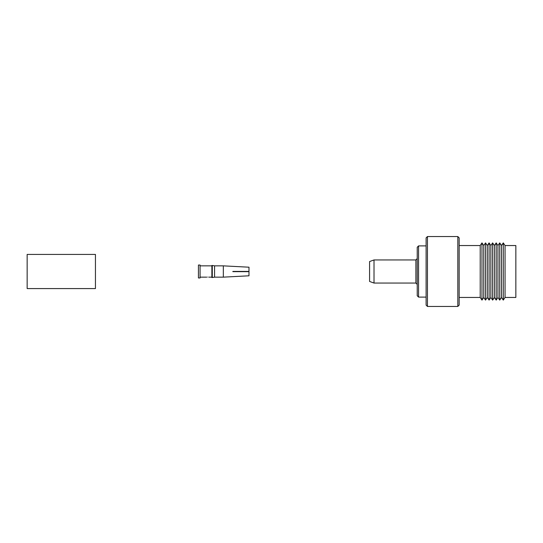 <?xml version="1.0" encoding="UTF-8"?>
<svg xmlns="http://www.w3.org/2000/svg" width="543" height="543" viewBox="0 0 543 543"><rect width="100%" height="100%" fill="white"/><g stroke="black" fill="none" stroke-linecap="round" stroke-linejoin="round"><path stroke-width="0.81" d="M457.817 236.544L459.161 237.888L459.161 305.112L457.817 306.456L457.817 236.544L427.45 236.544L427.45 306.456L426.106 305.112L426.106 237.888L427.45 236.544M417.228 295.752L417.228 247.248L418.572 245.904L418.572 297.096L417.228 295.752M374.012 283.059L369.579 281.45L369.579 261.55L374.012 259.941L374.012 283.059L415.884 283.059L415.884 259.941L417.228 258.59M415.884 283.059L417.228 284.41M459.161 297.455L480.202 297.455L480.202 245.545L459.161 245.545M457.817 306.456L427.45 306.456M426.106 245.904L418.572 245.904M426.106 297.096L418.572 297.096M374.012 259.941L415.884 259.941M483.759 297.462L483.759 245.538L481.98 242.897L481.98 300.103L483.759 297.462L485.53 300.103L485.53 242.897L487.309 245.538L489.08 242.897L489.08 300.103L490.858 297.462L490.858 245.538L492.63 242.897L492.63 300.103L490.858 297.462M480.202 297.455L481.98 300.103M480.202 245.545L481.98 242.897M485.53 300.103L487.309 297.462L487.309 245.538M483.759 245.538L485.53 242.897M492.63 300.103L494.401 297.462L494.401 245.538L492.63 242.897M494.401 297.462L496.18 300.103L496.18 242.897L494.401 245.538M496.18 300.103L497.951 297.462L497.951 245.538L496.18 242.897M497.951 297.462L499.73 300.103L499.73 242.897L497.951 245.538M499.73 300.103L501.501 297.462L501.501 245.538L499.73 242.897M501.501 297.462L503.28 300.103L503.28 242.897L501.501 245.538M505.058 297.455L515.85 297.455L515.85 245.545L505.058 245.545L505.058 297.455L503.28 300.103M505.058 245.545L503.28 242.897M490.858 245.538L489.08 242.897M487.309 297.462L489.08 300.103M207.847 277.045C206.462 277.154 206.462 277.154 207.847 277.045C209.231 277.154 209.231 277.154 207.847 277.045M198.433 271.5L198.433 277.955L200.075 277.955L200.075 265.045L198.433 265.045L198.433 271.5M232.852 276.645L248.986 275.803L223.336 277.147L223.336 265.853L214.566 265.853L214.566 277.147L212.286 277.521L212.286 265.479L211.879 265.479L211.879 277.521L212.286 277.521M248.986 267.197L232.852 266.355L248.986 267.197L248.986 271.412L232.852 271.412L248.986 271.663L248.986 275.803M248.986 271.412L232.852 271.412M232.852 271.663L248.986 271.663M95.446 254.423L95.446 288.577L27.15 288.577L27.15 254.423L95.446 254.423M211.879 277.147L208.919 277.147M206.774 277.147L200.075 277.147M223.336 277.147L214.566 277.147M232.852 266.355L223.336 265.853M214.566 265.853L212.286 265.479M211.879 265.853L200.075 265.853"/></g></svg>
